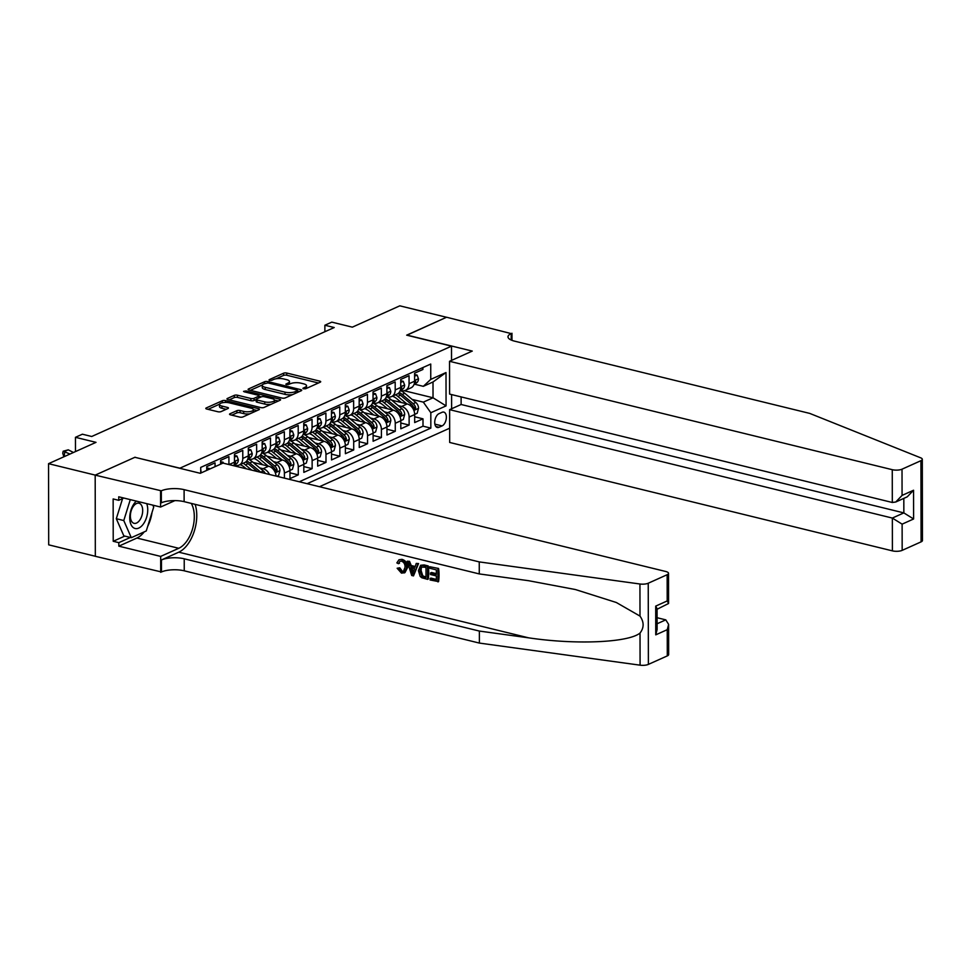 <?xml version="1.0" encoding="UTF-8"?>
<svg xmlns="http://www.w3.org/2000/svg" width="971" height="971" viewBox="0 0 971 971"><rect width="100%" height="100%" fill="white"/><g stroke="black" fill="none" stroke-linecap="round" stroke-linejoin="round"><path stroke-width="1.46" d="M303.559 388.801L305.804 388.679L320.248 382.186A2.282 0.753 -0.1 0 0 320.697 381.737A2.282 0.753 -0.1 0 0 319.775 381.13L286.773 373.046A2.282 0.753 -0.1 0 0 283.581 373.216L269.125 379.71L269.465 380.45L271.698 380.341L273.567 379.491A7.307 2.428 -0.1 0 1 283.787 378.981L286.53 379.649A7.307 2.428 -0.1 0 1 289.492 381.591A7.307 2.428 -0.1 0 1 288.047 383.035L285.862 384.2L286.518 384.625L290.62 383.666A7.307 2.428 -0.1 0 1 300.84 383.157L303.583 383.824A7.307 2.428 -0.1 0 1 306.545 385.766A7.307 2.428 -0.1 0 1 305.1 387.211L302.916 388.376L303.559 388.801M230.006 413.767A2.282 0.753 -0.1 0 0 229.557 414.229A2.282 0.753 -0.1 0 0 230.479 414.835L239.74 417.093A2.282 0.753 -0.1 0 0 242.932 416.935L258.978 409.726A2.282 0.753 -0.1 0 0 259.427 409.276A2.282 0.753 -0.1 0 0 258.504 408.67L225.503 400.586A2.282 0.753 -0.1 0 0 222.31 400.744L206.253 407.954A2.282 0.753 -0.1 0 0 205.803 408.415A2.282 0.753 -0.1 0 0 206.726 409.022L217.917 411.753A2.282 0.753 -0.1 0 0 221.109 411.595L227.979 408.512A2.282 0.753 -0.1 0 0 228.428 408.051A2.282 0.753 -0.1 0 0 227.505 407.444L221.958 406.084A6.105 2.027 -0.1 0 1 219.495 404.47A6.105 2.027 -0.1 0 1 222.845 402.649A6.105 2.027 -0.1 0 1 229.229 402.819L250.967 408.136A6.105 2.027 -0.1 0 1 253.431 409.762A6.105 2.027 -0.1 0 1 250.069 411.583A6.105 2.027 -0.1 0 1 243.685 411.413L240.068 410.527A2.282 0.753 -0.1 0 0 236.875 410.684L230.006 413.767L230.006 414.678M135.09 457.353L179.926 468.18L451.503 346.149L406.679 335.165L446.514 317.262L399.809 305.829L352.352 327.154L331.803 322.129L324.872 325.236L334.218 327.53L91.723 436.489L82.389 434.207L75.459 437.314L75.483 451.564M135.09 457.207L95.255 475.11L48.55 463.677L96.008 442.351L75.459 437.314M282.039 398.086A2.282 0.753 -0.1 0 0 285.231 397.928L301.277 390.718A2.282 0.753 -0.1 0 0 301.726 390.269A2.282 0.753 -0.1 0 0 300.804 389.662L267.802 381.579A2.282 0.753 -0.1 0 0 264.61 381.737L248.552 388.946A2.282 0.753 -0.1 0 0 248.103 389.407A2.282 0.753 -0.1 0 0 249.025 390.014L282.039 398.086M280.134 400.222L264.076 407.432A2.282 0.753 -0.1 0 1 260.883 407.589L227.882 399.518A2.282 0.753 -0.1 0 1 226.959 398.911A2.282 0.753 -0.1 0 1 227.408 398.45L234.278 395.367A2.282 0.753 -0.1 0 1 237.47 395.209L250.858 398.486A2.282 0.753 -0.1 0 0 254.05 398.316L258.602 396.277A2.282 0.753 -0.1 0 0 259.051 395.816A2.282 0.753 -0.1 0 0 258.128 395.209L244.194 391.799L243.551 391.374L246.1 390.949L279.66 399.166A2.282 0.753 -0.1 0 1 280.583 399.773A2.282 0.753 -0.1 0 1 280.134 400.222M95.328 556.262L48.696 544.84L48.55 463.677M273.519 461.65L276.929 462.475A9.297 7.04 65.8 0 1 284.406 473.083L289.953 470.595L289.965 478.606L298.279 474.868L289.953 472.828M287.38 455.423L290.778 456.249A9.297 7.04 65.8 0 1 298.267 466.857L303.814 464.369L303.826 472.379L312.14 468.641L303.814 466.602M301.228 449.197L304.639 450.022A9.297 7.04 65.8 0 1 312.128 460.63L317.663 458.142L317.675 466.153L325.989 462.414L317.675 460.375M315.09 442.97L318.488 443.796A9.297 7.04 65.8 0 1 325.977 454.404L331.524 451.916L331.536 459.926L339.85 456.188L331.524 454.149M328.938 436.744L332.349 437.569A9.297 7.04 65.8 0 1 339.838 448.177L345.385 445.689L345.397 453.7L353.711 449.961L345.385 447.922M342.799 430.517L346.21 431.342A9.297 7.04 65.8 0 1 353.699 441.951L359.234 439.462L359.246 447.473L367.56 443.735L359.246 441.696M356.66 424.291L360.059 425.116A9.297 7.04 65.8 0 1 367.548 435.724L373.095 433.236L373.107 441.247L381.421 437.508L373.095 435.469M370.509 418.064L373.92 418.889A9.297 7.04 65.8 0 1 381.409 429.498L386.944 427.009L386.968 435.02L395.282 431.282L386.956 429.243M384.37 411.838L387.781 412.663A9.297 7.04 65.8 0 1 395.258 423.271L400.805 420.783L400.817 428.794L409.131 425.055L409.119 417.045A9.297 7.04 -114.2 0 0 401.63 406.448L398.219 405.611M400.805 423.016L409.131 425.055M422.895 367.56L422.907 369.466L414.593 373.204L414.605 381.215A9.297 7.04 -114.2 0 1 410.939 387.866L405.405 390.354A9.297 7.04 -114.2 0 0 409.058 383.703L409.046 375.692L400.732 379.43L400.744 387.441A9.297 7.04 -114.2 0 1 397.09 394.092L391.544 396.581A9.297 7.04 65.8 0 1 387.745 396.872L386.446 396.556M391.544 396.581A9.297 7.04 65.8 0 0 395.209 389.929L395.185 381.919L386.871 385.657L386.895 393.668A9.297 7.04 -114.2 0 1 383.229 400.319L377.695 402.807A9.297 7.04 65.8 0 1 373.896 403.099L372.585 402.783M377.695 402.807A9.297 7.04 65.8 0 0 381.348 396.156L381.336 388.145L373.022 391.883L373.034 399.894A9.297 7.04 -114.2 0 1 369.381 406.546L363.834 409.034A9.297 7.04 65.8 0 1 360.035 409.325L358.736 409.009M363.834 409.034A9.297 7.04 65.8 0 0 367.487 402.382L367.475 394.372L359.161 398.11L359.173 406.121A9.297 7.04 -114.2 0 1 355.52 412.772L349.973 415.26A9.297 7.04 65.8 0 1 346.174 415.552L344.875 415.236M349.973 415.26A9.297 7.04 65.8 0 0 353.638 408.609L353.626 400.598L345.312 404.337L345.324 412.347A9.297 7.04 -114.2 0 1 341.658 418.999L336.124 421.487A9.297 7.04 65.8 0 1 332.325 421.778L331.014 421.463M336.124 421.487A9.297 7.04 65.8 0 0 339.777 414.835L339.765 406.825L331.451 410.563L331.463 418.574A9.297 7.04 -114.2 0 1 327.81 425.225L322.263 427.713A9.297 7.04 65.8 0 1 318.464 428.005L317.165 427.689M322.263 427.713A9.297 7.04 65.8 0 0 325.928 421.062L325.904 413.051L317.59 416.79L317.614 424.8A9.297 7.04 -114.2 0 1 313.949 431.452L308.402 433.94A9.297 7.04 65.8 0 1 304.615 434.231L303.304 433.916M308.402 433.94A9.297 7.04 65.8 0 0 312.067 427.289L312.055 419.278L303.741 423.016L303.753 431.027A9.297 7.04 -114.2 0 1 300.088 437.678L294.553 440.166A9.297 7.04 65.8 0 1 290.754 440.458L289.455 440.142M294.553 440.166A9.297 7.04 65.8 0 0 298.206 433.515L298.194 425.504L289.88 429.243L289.892 437.253A9.297 7.04 -114.2 0 1 286.239 443.905L280.692 446.393A9.297 7.04 65.8 0 1 276.893 446.684L275.594 446.369M280.692 446.393A9.297 7.04 65.8 0 0 284.357 439.742L284.345 431.731L276.031 435.469L276.043 443.48A9.297 7.04 -114.2 0 1 272.378 450.131L266.843 452.62A9.297 7.04 65.8 0 1 263.044 452.911L261.733 452.595M266.843 452.62A9.297 7.04 65.8 0 0 270.496 445.968L270.484 437.957L262.17 441.696L262.182 449.707A9.297 7.04 -114.2 0 1 258.529 456.358L252.982 458.846A9.297 7.04 65.8 0 1 249.183 459.137L247.884 458.822M252.982 458.846A9.297 7.04 65.8 0 0 256.635 452.195L256.623 444.184L248.309 447.922L248.321 455.933A9.297 7.04 -114.2 0 1 244.668 462.584L239.121 465.073A9.297 7.04 65.8 0 1 235.322 465.364L234.023 465.048M239.121 465.073A9.297 7.04 65.8 0 0 242.786 458.421L242.774 450.41L234.46 454.149L234.472 462.16A9.297 7.04 -114.2 0 1 233.756 465.728M228.925 464.551L228.913 456.637L220.599 460.375L220.611 464.162M215.064 466.65L215.052 462.864L206.738 466.602L206.75 470.389M276.067 476.093A9.297 7.04 -114.2 0 0 268.615 466.214L253.14 462.427M269.453 474.467A9.297 7.04 65.8 0 0 263.068 468.702L259.658 467.876M289.953 470.595A9.297 7.04 -114.2 0 0 282.464 459.987L266.989 456.2M303.814 464.369A9.297 7.04 -114.2 0 0 296.325 453.76L280.85 449.974M317.663 458.142A9.297 7.04 -114.2 0 0 310.174 447.534L294.699 443.747M331.524 451.916A9.297 7.04 -114.2 0 0 324.035 441.307L308.56 437.52M345.385 445.689A9.297 7.04 -114.2 0 0 337.896 435.081L322.421 431.294M359.234 439.462A9.297 7.04 -114.2 0 0 351.745 428.854L336.269 425.067M373.095 433.236A9.297 7.04 -114.2 0 0 365.606 422.628L350.13 418.841M386.944 427.009A9.297 7.04 -114.2 0 0 379.467 416.401L363.979 412.614M400.805 420.783A9.297 7.04 -114.2 0 0 393.316 410.175L377.84 406.388M442.048 412.311L439.001 413.67A7.21 4.054 103.8 0 0 434.814 420.965A7.21 4.054 103.8 0 0 437.302 427.483A7.21 4.054 103.8 0 0 439.026 427.276L442.072 425.905A7.21 4.054 103.8 0 0 446.272 418.61A7.21 4.054 103.8 0 0 443.783 412.105A7.21 4.054 103.8 0 0 442.048 412.311M319.459 486.714L449.658 428.211M451.503 346.149L451.527 360.399M451.588 394.578L451.612 408.767M307.127 483.692L430.845 428.102L430.821 412.736L423.332 402.14L412.08 399.384M200.73 473.095L200.718 467.403L430.736 364.04L430.76 379.394L446.005 372.548L446.065 405.89L430.821 412.736M299.274 481.774L423.004 426.172L422.992 418.829L414.678 422.567L414.666 414.556A9.297 7.04 -114.2 0 0 407.177 403.948L391.701 400.161M400.307 390.33L401.606 390.645A9.297 7.04 -114.2 0 0 405.405 390.354M201.203 472.877L200.718 469.309M395.258 423.271L395.282 431.282M381.409 429.498L381.421 437.508M367.548 435.724L367.56 443.735M353.699 441.951L353.711 449.961M339.838 448.177L339.85 456.188M325.977 454.404L325.989 462.414M312.128 460.63L312.14 468.641M298.267 466.857L298.279 474.868M284.406 473.083L284.418 478.133M423.332 402.14L433.03 397.782L433.005 381.979L423.307 386.337L430.76 379.394M404.239 390.73L433.03 397.782L446.065 405.89M414.156 384.103L423.307 386.337M324.872 325.236L324.884 331.718M414.666 416.79L422.992 418.829M423.004 426.172L430.845 428.102M433.005 381.979L446.005 372.548M306.423 388.4A7.307 2.428 -0.1 0 0 306.545 387.963L306.545 385.766M289.37 384.225A7.307 2.428 -0.1 0 0 289.492 383.788L289.492 381.591M318.452 382.999L286.773 375.243A2.282 0.753 -0.1 0 0 283.581 375.401L276.067 378.787M262.388 384.929L250.36 390.33M299.481 391.531L297.527 391.046M297.211 390.767L296.883 390.014L267.911 382.926L263.699 383.921A7.307 2.428 -0.1 0 0 262.267 385.378A7.307 2.428 -0.1 0 0 265.217 387.32L285.025 392.163A7.307 2.428 -0.1 0 0 295.245 391.653L297.211 390.767L297.223 392.539M262.267 385.378L262.267 387.575A7.307 2.428 -0.1 0 0 265.229 389.517L265.217 387.32M292.744 394.554A7.307 2.428 -0.1 0 1 285.025 394.36L265.229 389.517M229.205 399.834L234.278 397.564L234.278 395.367M256.162 399.567L254.05 400.513A2.282 0.753 -0.1 0 1 250.858 400.671L237.47 397.394A2.282 0.753 -0.1 0 0 234.278 397.564M259.051 396.314L261.284 396.86M274.477 400.088L278.325 401.023M264.743 401.885A6.105 2.027 -0.1 0 0 271.127 402.055A6.105 2.027 -0.1 0 0 274.49 400.234A6.105 2.027 -0.1 0 0 272.026 398.608L264.367 396.738A2.282 0.753 -0.1 0 0 261.175 396.896L256.611 398.947A2.282 0.753 -0.1 0 0 256.162 399.397A2.282 0.753 -0.1 0 0 257.084 400.003L264.743 401.885L264.743 404.082A6.105 2.027 -0.1 0 0 271.176 404.239M274.392 402.795A6.105 2.027 -0.1 0 0 274.49 402.431L274.49 400.234M256.162 399.397L256.174 401.593A2.282 0.753 -0.1 0 0 257.097 402.2L257.084 400.003M264.743 404.082L257.097 402.2M249.899 413.804A6.105 2.027 -0.1 0 1 243.685 413.597L240.068 412.711A2.282 0.753 -0.1 0 0 236.875 412.881L231.802 415.151M253.37 412.238A6.105 2.027 -0.1 0 0 253.431 411.959L253.431 409.762M219.495 404.47L219.495 406.655A6.105 2.027 -0.1 0 0 221.958 408.281L221.958 406.084M226.182 409.313L221.958 408.281M219.555 404.179L208.061 409.337M257.181 410.527L253.419 409.616M414.666 414.374L417.166 413.258L418.537 408.245A6.166 4.673 -114.2 0 0 415.806 402.492L404.773 393.279A17.794 13.473 -114.2 0 0 400.234 390.524M406.788 403.851L397.843 396.399A17.794 13.473 -114.2 0 0 395.573 394.772M401.375 402.528L396.751 398.68A14.771 11.179 -114.2 0 0 392.43 396.18M398.074 393.51A17.794 13.473 65.8 0 1 400.477 395.209L411.51 404.422A6.166 4.673 65.8 0 1 414.01 408.475L415.151 409.422L415.673 407.723A6.166 4.673 -114.2 0 0 413.173 403.669L402.14 394.469A17.794 13.473 -114.2 0 0 399.178 392.454M414.593 376.202L417.093 375.085L418.489 378.848A6.166 4.673 65.8 0 1 416.074 383.144A6.166 4.673 65.8 0 1 415.77 383.266M417.093 375.085L414.593 374.527M414.241 383.824A6.166 4.673 -114.2 0 0 415.637 381.615L415.442 380.729L414.605 381.069M136.353 501.121A15.123 8.496 103.8 0 0 129.811 515.989A15.123 8.496 103.8 0 0 134.253 528.188A15.123 8.496 103.8 0 0 144.982 521.33A15.123 8.496 103.8 0 0 146.718 503.658M133.464 523.114A10.353 5.826 103.8 0 0 134.071 523.333A10.353 5.826 103.8 0 0 142.033 515.213A10.353 5.826 103.8 0 0 139.593 503.439A10.353 5.826 103.8 0 0 138.987 503.221A10.353 5.826 103.8 0 0 131.024 511.341A10.353 5.826 103.8 0 0 133.464 523.114M152.848 505.151L153.697 507.093L146.257 530.967L131.291 537.691L123.827 535.858L116.314 518.708L122.577 498.596M131.291 537.691L123.778 520.541L130.296 499.628M116.314 518.708L123.778 520.541M461.104 396.908L461.128 404.494L449.622 409.665L449.682 442.46L892.398 550.86L892.349 518.065L903.843 512.894L903.819 498.378M449.622 409.665L892.349 518.065L902.12 524.146L902.168 550.363L921.078 541.867L920.933 460.691A6.979 2.318 -0.1 0 0 922.304 459.307A6.979 2.318 -0.1 0 0 920.714 457.839L809.729 413.403L514.569 341.149A16.276 5.413 179.9 0 1 507.991 336.816A16.276 5.413 179.9 0 1 511.195 333.587L446.575 317.238L406.885 335.213M406.885 335.08L472.258 351.077L449.537 361.297L892.264 469.685A6.979 2.318 -0.1 0 0 902.023 469.187L920.933 460.691M511.96 333.247L511.972 340.348M449.537 361.297L449.597 394.092L892.313 502.48L892.264 469.685M922.304 459.307L922.45 540.483A6.979 2.318 179.9 0 1 921.078 541.867M902.168 550.363A6.979 2.318 179.9 0 1 892.398 550.86M461.128 404.494L903.843 512.894L913.614 518.975L902.12 524.146M902.023 469.187L902.071 495.404L895.748 502.007L892.313 502.48M902.071 495.404L913.565 490.234L907.242 496.836L895.748 502.007M438.564 568.46L429.752 566.736L438.564 568.46A30.295 17.041 103.8 0 1 438.576 581.617L430.056 579.966L430.881 578.073L436.38 579.42M436.367 573.655L431.585 572.489L430.481 572.987L436.367 574.431L436.355 569.868L429.752 568.253L429.752 566.736M427.616 579.371L428.235 579.092A30.295 17.041 103.8 0 0 428.211 565.923L424.206 564.94L420.613 565.268L427.592 566.202L427.616 579.371L421.802 577.757L420.164 576.41L418.404 570.608L420.613 565.268M402.018 559.357L398.984 559.757L402.018 559.357C405.635 560.485 407.541 563.119 407.735 567.246L404.943 572.635L401.472 573.133L397.139 568.253L399.761 567.78L402.346 571.276L401.545 571.64L403.317 571.555L405.041 567.367C405.174 564.321 404.021 562.258 401.569 561.177L399.955 561.274L398.426 563.714L399.494 563.229M667.295 655.898L667.247 629.681L668.618 624.377L668.667 654.515A6.979 2.318 179.9 0 1 667.295 655.898L648.385 664.395A6.979 2.318 179.9 0 1 640.083 665.171L479.395 643.081L479.371 631.065L184.223 558.798A16.276 5.413 -0.1 0 0 161.441 559.964L178.761 552.183A30.295 17.041 103.8 0 0 195.11 504.35M479.371 631.065L528.637 637.838C575.742 644.902 628.334 642.644 640.023 633.068C644.149 627.691 644.137 622.035 639.998 616.1L616.306 602.493L575.415 589.543L528.54 580.694L479.273 573.922L184.126 501.655A16.276 5.413 -0.1 0 0 161.344 502.808L161.32 490.804L95.182 475.135L134.884 457.292L200.257 473.302L222.99 463.094L665.705 571.482A6.979 2.318 -0.1 0 1 668.534 573.339A6.979 2.318 -0.1 0 1 667.15 574.723L648.24 583.231L648.385 664.395M413.488 575.912L418.537 563.556L416.243 563.423L417.918 563.835L413.488 575.912L411.704 575.475L407.237 561.226L408.912 561.626L410.199 565.996L414.969 567.161L416.243 563.423M415.2 566.494L411.231 565.523L409.531 561.347L407.237 561.226M479.395 643.081L184.247 570.814A16.276 5.413 -0.1 0 0 161.465 571.968L95.328 556.31L95.182 475.135M479.273 573.922L479.249 561.906L184.102 489.651A16.276 5.413 -0.1 0 0 161.32 490.804M639.998 616.1L639.938 583.996L479.249 561.906M144.206 531.89A26.168 14.711 -76.2 0 1 136.911 538.043L118.838 546.163L118.826 542.655L130.381 537.461M123.803 498.038L118.753 500.32L113.146 498.948L113.219 541.284L118.826 542.655M118.753 500.32L118.741 496.8L160.591 507.044L160.567 491.144M160.701 572.32L160.676 556.407L178.761 548.287A26.168 14.711 103.8 0 0 192.634 528.552A26.168 14.711 103.8 0 0 191.287 503.415M118.838 546.163L160.676 556.407M657.1 617.726L665.79 619.862L668.618 624.377M174.926 500.611L160.591 507.044M639.938 583.996A6.979 2.318 -0.1 0 0 648.24 583.231M152.01 512.506A26.168 14.711 -76.2 0 1 147.726 526.27M113.219 541.284L124.774 536.089M667.247 629.681L655.753 634.852L657.112 629.548L657.076 608.647L655.704 606.11L667.198 600.94L668.582 603.489L657.076 609.254M397.139 568.253L399.761 567.78M398.729 568.241L401.545 571.64M401.411 559.624C404.858 560.825 406.594 563.532 406.618 567.744L407.735 567.246M406.618 567.744L404.215 572.951M398.426 563.714L396.848 562.889L398.984 559.757M413.355 571.931L414.496 568.569L410.672 567.634L412.59 574.177L413.355 571.931M417.918 563.835L418.537 563.556M410.199 565.996L411.231 565.523M408.912 561.626L409.531 561.347M411.765 571.361L412.809 570.887L411.765 567.137M426.014 567.331L421.062 567.052L419.982 571.021L421.9 576.179L426.026 577.466L426.014 567.331M421.499 566.761L421.098 570.523L419.982 571.021M427.592 566.202L428.211 565.923M423.574 565.219L424.206 564.94M421.9 576.179L422.761 575.803L421.098 570.523M423.757 576.908L424.582 576.531L422.761 575.803M426.026 576.895L424.582 576.531M430.056 578.449L436.38 579.99L436.367 575.949L430.481 574.504L430.481 572.987M437.933 568.739L437.957 581.896M400.805 420.601L403.305 419.484L404.689 414.471A6.166 4.673 -114.2 0 0 401.945 408.718L390.912 399.506A17.794 13.473 -114.2 0 0 386.373 396.751M392.927 410.078L383.982 402.625A17.794 13.473 -114.2 0 0 381.712 400.999M387.526 408.755L382.902 404.907A14.771 11.179 -114.2 0 0 378.581 402.407M384.225 399.736A17.794 13.473 65.8 0 1 386.616 401.436L397.661 410.648A6.166 4.673 65.8 0 1 400.161 414.702L401.29 415.649L401.824 413.949A6.166 4.673 -114.2 0 0 399.324 409.896L388.279 400.695A17.794 13.473 -114.2 0 0 385.317 398.68M386.944 426.827L389.456 425.711L390.828 420.698A6.166 4.673 -114.2 0 0 388.097 414.945L377.051 405.732A17.794 13.473 -114.2 0 0 372.524 402.977M379.066 416.304L370.133 408.852A17.794 13.473 -114.2 0 0 367.863 407.225M373.665 414.981L369.041 411.134A14.771 11.179 -114.2 0 0 364.72 408.633M370.364 405.963A17.794 13.473 65.8 0 1 372.755 407.662L383.8 416.875A6.166 4.673 65.8 0 1 386.3 420.929L387.441 421.875L387.963 420.176A6.166 4.673 -114.2 0 0 385.463 416.122L374.418 406.922A17.794 13.473 -114.2 0 0 371.456 404.907M373.095 433.054L375.595 431.937L376.979 426.924A6.166 4.673 -114.2 0 0 374.236 421.171L363.203 411.959A17.794 13.473 -114.2 0 0 358.663 409.204M365.217 422.531L356.272 415.078A17.794 13.473 -114.2 0 0 354.002 413.452M359.804 421.208L355.18 417.36A14.771 11.179 -114.2 0 0 350.871 414.86M356.503 412.19A17.794 13.473 65.8 0 1 358.906 413.889L369.939 423.101A6.166 4.673 65.8 0 1 372.439 427.155L373.58 428.102L374.102 426.403A6.166 4.673 -114.2 0 0 371.602 422.349L360.569 413.148A17.794 13.473 -114.2 0 0 357.607 411.134M359.234 439.28L361.734 438.164L363.118 433.151A6.166 4.673 -114.2 0 0 360.387 427.398L349.342 418.185A17.794 13.473 -114.2 0 0 344.802 415.43M351.356 428.757L342.411 421.305A17.794 13.473 -114.2 0 0 340.141 419.678M345.955 427.434L341.331 423.587A14.771 11.179 -114.2 0 0 337.01 421.086M342.654 418.416A17.794 13.473 65.8 0 1 345.045 420.115L356.09 429.328A6.166 4.673 65.8 0 1 358.59 433.382L359.731 434.328L360.253 432.629A6.166 4.673 -114.2 0 0 357.753 428.575L346.708 419.375A17.794 13.473 -114.2 0 0 343.746 417.36M400.744 382.428L403.244 381.312L404.64 385.074A6.166 4.673 65.8 0 1 402.212 389.371A6.166 4.673 65.8 0 1 401.921 389.492M403.244 381.312L400.732 380.753M400.392 390.051A6.166 4.673 -114.2 0 0 401.776 387.842L401.581 386.956L400.744 387.295M386.883 388.655L389.383 387.538L390.779 391.301A6.166 4.673 65.8 0 1 388.351 395.598A6.166 4.673 65.8 0 1 388.06 395.719M389.383 387.538L386.883 386.98M386.531 396.277A6.166 4.673 -114.2 0 0 387.915 394.068L387.732 393.182L386.895 393.522M373.022 394.881L375.534 393.765L376.918 397.527A6.166 4.673 65.8 0 1 374.503 401.824A6.166 4.673 65.8 0 1 374.199 401.945M375.534 393.765L373.022 393.206M372.67 402.504A6.166 4.673 -114.2 0 0 374.066 400.295L373.871 399.409L373.034 399.749M359.173 401.108L361.673 399.991L363.069 403.754A6.166 4.673 65.8 0 1 360.642 408.051A6.166 4.673 65.8 0 1 360.35 408.172M361.673 399.991L359.161 399.433M358.821 408.73A6.166 4.673 -114.2 0 0 360.205 406.521L360.023 405.635L359.173 405.975M345.373 445.507L347.885 444.39L349.257 439.378A6.166 4.673 -114.2 0 0 346.526 433.624L335.493 424.412A17.794 13.473 -114.2 0 0 330.953 421.657M337.507 434.984L328.562 427.531A17.794 13.473 -114.2 0 0 326.292 425.905M332.094 433.661L327.47 429.813A14.771 11.179 -114.2 0 0 323.149 427.313M328.793 424.643A17.794 13.473 65.8 0 1 331.196 426.342L342.229 435.554A6.166 4.673 65.8 0 1 344.729 439.608L345.87 440.555L346.392 438.856A6.166 4.673 -114.2 0 0 343.892 434.802L332.859 425.601A17.794 13.473 -114.2 0 0 329.897 423.587M345.312 407.335L347.812 406.218L349.208 409.98A6.166 4.673 65.8 0 1 346.781 414.277A6.166 4.673 65.8 0 1 346.489 414.399M347.812 406.218L345.312 405.66M344.96 414.957A6.166 4.673 -114.2 0 0 346.344 412.748L346.161 411.862L345.324 412.202M331.524 451.733L334.024 450.617L335.408 445.604A6.166 4.673 -114.2 0 0 332.665 439.851L321.632 430.639A17.794 13.473 -114.2 0 0 317.092 427.883M323.646 441.21L314.701 433.758A17.794 13.473 -114.2 0 0 312.431 432.131M318.245 439.887L313.621 436.04A14.771 11.179 -114.2 0 0 309.3 433.539M314.944 430.869A17.794 13.473 65.8 0 1 317.335 432.568L328.368 441.781A6.166 4.673 65.8 0 1 330.88 445.835L332.009 446.781L332.543 445.082A6.166 4.673 -114.2 0 0 330.031 441.028L318.998 431.828A17.794 13.473 -114.2 0 0 316.036 429.813M331.451 413.561L333.963 412.444L335.347 416.207A6.166 4.673 65.8 0 1 332.932 420.504A6.166 4.673 65.8 0 1 332.64 420.625M333.963 412.444L331.451 411.886M331.111 421.183A6.166 4.673 -114.2 0 0 332.495 418.974L332.3 418.088L331.463 418.428M317.663 457.96L320.175 456.843L321.547 451.831A6.166 4.673 -114.2 0 0 318.816 446.077L307.771 436.865A17.794 13.473 -114.2 0 0 303.231 434.11M309.785 447.437L300.84 439.984A17.794 13.473 -114.2 0 0 298.583 438.358M304.384 446.114L299.76 442.266A14.771 11.179 -114.2 0 0 295.439 439.766M301.083 437.096A17.794 13.473 65.8 0 1 303.474 438.795L314.519 448.007A6.166 4.673 65.8 0 1 317.019 452.061L318.16 453.008L318.682 451.309A6.166 4.673 -114.2 0 0 316.182 447.255L305.137 438.055A17.794 13.473 -114.2 0 0 302.175 436.04M317.602 419.788L320.102 418.671L321.498 422.434A6.166 4.673 65.8 0 1 319.071 426.73A6.166 4.673 65.8 0 1 318.779 426.852M320.102 418.671L317.602 418.113M317.25 427.41A6.166 4.673 -114.2 0 0 318.634 425.201L318.452 424.315L317.614 424.655M303.814 464.187L306.314 463.07L307.686 458.057A6.166 4.673 -114.2 0 0 304.955 452.304L293.922 443.092A17.794 13.473 -114.2 0 0 289.382 440.336M295.937 453.663L286.991 446.211A17.794 13.473 -114.2 0 0 284.721 444.584M290.523 452.34L285.899 448.481A14.771 11.179 -114.2 0 0 281.578 445.992M287.222 443.322A17.794 13.473 65.8 0 1 289.625 445.021L300.658 454.234A6.166 4.673 65.8 0 1 303.158 458.288L304.299 459.234L304.821 457.535A6.166 4.673 -114.2 0 0 302.321 453.481L291.288 444.281A17.794 13.473 -114.2 0 0 288.326 442.266M303.741 426.014L306.253 424.897L307.637 428.66A6.166 4.673 65.8 0 1 305.222 432.957A6.166 4.673 65.8 0 1 304.918 433.078M306.253 424.897L303.741 424.327M303.389 433.636A6.166 4.673 -114.2 0 0 304.785 431.427L304.591 430.541L303.753 430.881M289.953 470.413L292.453 469.296L293.837 464.284A6.166 4.673 -114.2 0 0 291.094 458.53L280.061 449.318A17.794 13.473 -114.2 0 0 275.521 446.563M282.076 459.89L273.13 452.437A17.794 13.473 -114.2 0 0 270.86 450.811M276.674 458.567L272.05 454.707A14.771 11.179 -114.2 0 0 267.729 452.219M273.373 449.549A17.794 13.473 65.8 0 1 275.764 451.248L286.809 460.46A6.166 4.673 65.8 0 1 289.309 464.514L290.438 465.461L290.972 463.762A6.166 4.673 -114.2 0 0 288.472 459.708L277.427 450.508A17.794 13.473 -114.2 0 0 274.465 448.493M289.892 432.241L292.392 431.124L293.788 434.887A6.166 4.673 65.8 0 1 291.361 439.183A6.166 4.673 65.8 0 1 291.069 439.305M292.392 431.124L289.88 430.554M289.54 439.863A6.166 4.673 -114.2 0 0 290.924 437.654L290.73 436.768L289.892 437.108M276.881 476.288L278.604 475.523L279.976 470.51A6.166 4.673 -114.2 0 0 277.245 464.757L266.2 455.545A17.794 13.473 -114.2 0 0 261.672 452.789M268.227 466.116L259.281 458.664A17.794 13.473 -114.2 0 0 257.012 457.038M262.813 464.793L258.189 460.934A14.771 11.179 -114.2 0 0 253.868 458.446M259.512 455.775A17.794 13.473 65.8 0 1 261.915 457.475L272.948 466.687A6.166 4.673 65.8 0 1 275.448 470.741L276.589 471.688L277.111 469.988A6.166 4.673 -114.2 0 0 274.611 465.934L263.578 456.734A17.794 13.473 -114.2 0 0 260.604 454.719M276.031 438.467L278.531 437.351L279.927 441.113A6.166 4.673 65.8 0 1 277.5 445.41A6.166 4.673 65.8 0 1 277.208 445.531M278.531 437.351L276.031 436.78M275.679 446.09A6.166 4.673 -114.2 0 0 277.063 443.881L276.881 442.994L276.043 443.334M265.301 473.46A6.166 4.673 -114.2 0 0 263.384 470.984L252.351 461.771A17.794 13.473 -114.2 0 0 247.811 459.016M251.707 470.122L245.42 464.891A17.794 13.473 -114.2 0 0 243.151 463.264M246.294 468.799L244.34 467.16A14.771 11.179 -114.2 0 0 240.019 464.672M261.029 472.416A6.166 4.673 -114.2 0 0 260.75 472.161L249.717 462.949A17.794 13.473 -114.2 0 0 246.755 460.946M245.651 462.002A17.794 13.473 65.8 0 1 248.054 463.701L257.436 471.53M262.17 444.694L264.682 443.577L266.066 447.34A6.166 4.673 65.8 0 1 263.651 451.636A6.166 4.673 65.8 0 1 263.347 451.758M264.682 443.577L262.17 443.007M261.83 452.316A6.166 4.673 -114.2 0 0 263.214 450.107L263.02 449.221L262.182 449.561M236.099 466.311A17.794 13.473 -114.2 0 0 233.95 465.243M248.321 450.92L250.821 449.804L252.217 453.566A6.166 4.673 65.8 0 1 249.79 457.863A6.166 4.673 65.8 0 1 249.498 457.984M250.821 449.804L248.309 449.233M247.969 458.543A6.166 4.673 -114.2 0 0 249.353 456.334L249.171 455.448L248.321 455.787M234.46 457.147L236.96 456.03L238.356 459.793A6.166 4.673 65.8 0 1 235.929 464.089A6.166 4.673 65.8 0 1 235.637 464.211M236.96 456.03L234.46 455.46M234.108 464.769A6.166 4.673 -114.2 0 0 235.504 462.56L235.31 461.674L234.472 462.014M223.464 463.216L223.112 462.257L220.599 463.373M223.112 462.257L220.599 461.686M209.505 469.151L209.251 468.471L206.75 469.6M209.251 468.471L206.75 467.913M73.456 452.486L68.261 449.828L64.802 451.381L64.147 456.661M69.985 454.04L63.164 451.224L68.261 449.828M63.77 456.479L62.751 453.263L63.164 451.224M263.068 468.702L268.615 466.214M276.929 462.475L282.464 459.987M290.778 456.249L296.325 453.76M304.639 450.022L310.174 447.534M318.488 443.796L324.035 441.307M332.349 437.569L337.896 435.081M346.21 431.342L351.745 428.854M360.059 425.116L365.606 422.628M373.92 418.889L379.467 416.401M387.781 412.663L393.316 410.175M401.63 406.448L407.177 403.948M409.058 383.703L414.605 381.215M229.059 464.587L234.472 462.16M242.786 458.421L248.321 455.933M256.635 452.195L262.182 449.707M270.496 445.968L276.043 443.48M284.357 439.742L289.892 437.253M298.206 433.515L303.753 431.027M312.067 427.289L317.614 424.8M325.928 421.062L331.463 418.574M339.777 414.835L345.324 412.347M353.638 408.609L359.173 406.121M367.487 402.382L373.034 399.894M381.348 396.156L386.895 393.668M395.209 389.929L400.744 387.441M409.119 417.045L414.666 414.556M434.874 424.145L442.072 425.905M435.87 426.5L439.026 427.276M305.1 388.861L305.1 387.211M286.178 384.516L286.178 383.885M288.059 384.686L288.047 383.035M269.125 380.341L269.125 379.71M283.581 375.401L283.581 373.216M286.773 375.243L286.773 373.046M319.775 382.404L319.775 381.13M303.231 388.691L303.231 388.06M248.564 389.857L248.552 388.946M264.61 383.521L264.61 381.737M267.802 382.902L267.802 381.579M300.804 390.925L300.804 389.662M285.025 394.36L285.025 392.163M295.245 393.425L295.245 391.653M227.408 399.36L227.408 398.45M237.47 397.394L237.47 395.209M250.858 400.671L250.858 398.486M254.05 400.513L254.05 398.316M258.614 398.049L258.602 396.277M246.1 392.272L246.1 390.949M279.66 400.428L279.66 399.166M236.875 412.881L236.875 410.684M240.068 412.711L240.068 410.527M243.685 413.597L243.685 411.413M227.505 408.718L227.505 407.444M206.265 408.864L206.253 407.954M222.31 402.747L222.31 400.744M225.503 402.431L225.503 400.586M258.504 409.932L258.504 408.67M413.877 410.454L418.513 408.366M402.14 394.469L404.773 393.279M397.843 396.399L400.477 395.209M413.173 403.669L415.806 402.492M409.835 405.174L411.51 404.422M413.573 407.213L415.673 407.723M418.452 378.751L414.605 380.486M414.605 381.36L415.637 381.615M913.565 490.234L913.614 518.975M511.207 340.032L511.195 333.587M528.637 637.838L178.761 552.183M184.126 501.655L184.102 489.651M184.223 558.798L184.247 570.814M655.753 634.852L655.704 606.11M667.198 600.94L667.15 574.723M640.083 665.171L640.023 633.068M161.441 559.964L161.465 571.968M136.911 538.043L178.761 548.287M657.112 623.758L665.79 619.862M400.016 416.68L404.652 414.593M388.279 400.695L390.912 399.506M383.982 402.625L386.616 401.436M399.324 409.896L401.945 408.718M395.974 411.401L397.661 410.648M399.724 413.44L401.824 413.949M386.155 422.907L390.791 420.819M374.418 406.922L377.051 405.732M370.133 408.852L372.755 407.662M385.463 416.122L388.097 414.945M382.125 417.627L383.8 416.875M385.863 419.666L387.963 420.176M372.306 429.133L376.942 427.046M360.569 413.148L363.203 411.959M356.272 415.078L358.906 413.889M371.602 422.349L374.236 421.171M368.264 423.854L369.939 423.101M372.014 425.893L374.102 426.403M358.445 435.36L363.081 433.272M346.708 419.375L349.342 418.185M342.411 421.305L345.045 420.115M357.753 428.575L360.387 427.398M354.403 430.08L356.09 429.328M358.153 432.119L360.253 432.629M404.604 384.977L400.744 386.713M400.744 387.587L401.776 387.842M390.743 391.204L386.895 392.939M386.895 393.813L387.915 394.068M376.894 397.43L373.034 399.166M373.034 400.04L374.066 400.295M363.033 403.657L359.173 405.393M359.173 406.266L360.205 406.521M344.584 441.587L349.232 439.499M332.859 425.601L335.493 424.412M328.562 427.531L331.196 426.342M343.892 434.802L346.526 433.624M340.554 436.307L342.229 435.554M344.292 438.346L346.392 438.856M349.172 409.883L345.324 411.619M345.324 412.493L346.344 412.748M330.735 447.813L335.371 445.725M318.998 431.828L321.632 430.639M314.701 433.758L317.335 432.568M330.031 441.028L332.665 439.851M326.693 442.533L328.368 441.781M330.443 444.572L332.543 445.082M335.323 416.11L331.463 417.846M331.463 418.719L332.495 418.974M316.874 454.04L321.51 451.952M305.137 438.055L307.771 436.865M300.84 439.984L303.474 438.795M316.182 447.255L318.816 446.077M312.832 448.76L314.519 448.007M316.582 450.799L318.682 451.309M321.462 422.336L317.602 424.072M317.602 424.946L318.634 425.201M303.025 460.266L307.661 458.178M291.288 444.281L293.922 443.092M286.991 446.211L289.625 445.021M302.321 453.481L304.955 452.304M298.983 454.986L300.658 454.234M302.721 457.025L304.821 457.535M307.601 428.563L303.753 430.299M303.753 431.173L304.785 431.427M289.164 466.493L293.8 464.405M277.427 450.508L280.061 449.318M273.13 452.437L275.764 451.248M288.472 459.708L291.094 458.53M285.122 461.213L286.809 460.46M288.873 463.252L290.972 463.762M293.752 434.79L289.892 436.525M289.892 437.399L290.924 437.654M275.303 472.719L279.939 470.632M263.578 456.734L266.2 455.545M259.281 458.664L261.915 457.475M274.611 465.934L277.245 464.757M271.273 467.439L272.948 466.687M275.011 469.479L277.111 469.988M279.891 441.016L276.043 442.752M276.043 443.626L277.063 443.881M249.717 462.949L252.351 461.771M245.42 464.891L248.054 463.701M260.75 472.161L263.384 470.984M266.042 447.243L262.182 448.978M262.182 449.852L263.214 450.107M252.181 453.469L248.321 455.205M248.321 456.079L249.353 456.334M238.32 459.696L234.472 461.431M234.472 462.305L235.504 462.56M297.527 392.405L297.527 390.439M259.063 397.855L259.051 395.816M414.192 383.982L416.074 383.144M668.582 603.489L668.534 573.339M400.343 390.208L402.212 389.371M386.482 396.435L388.351 395.598M372.621 402.662L374.503 401.824M358.772 408.888L360.642 408.051M344.911 415.115L346.781 414.277M331.062 421.341L332.932 420.504M317.201 427.568L319.071 426.73M303.34 433.794L305.222 432.957M289.492 440.021L291.361 439.183M275.63 446.247L277.5 445.41M261.769 452.474L263.651 451.636M247.921 458.7L249.79 457.863M234.06 464.927L235.929 464.089"/></g></svg>
